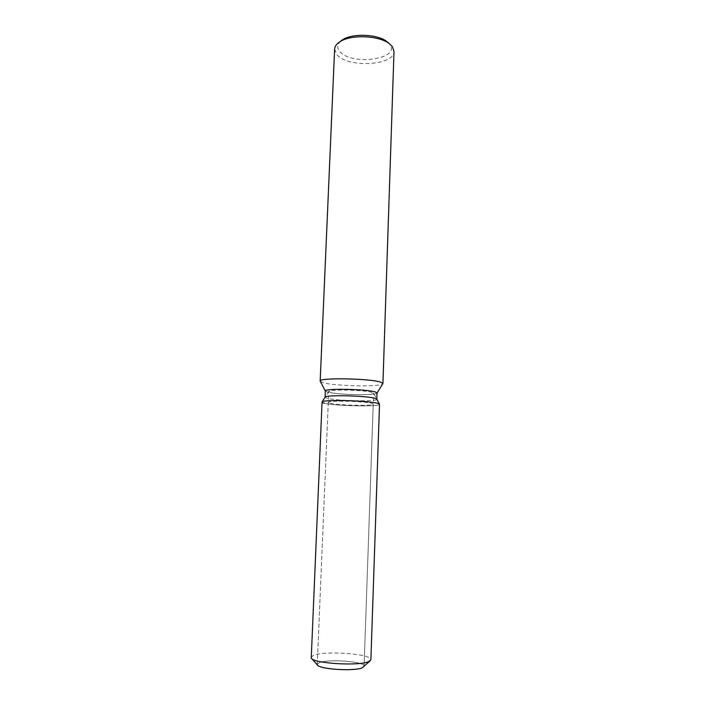 <?xml version="1.0" encoding="UTF-8"?>
<svg xmlns="http://www.w3.org/2000/svg" width="705" height="705" viewBox="0 0 705 705"><rect width="100%" height="100%" fill="white"/><g stroke="black" fill="none" stroke-linecap="round" stroke-linejoin="round"><path stroke-width="0.53" stroke-dasharray="3.52 2.64" d="M330.107 403.225C338.391 405.428 374.038 406.186 373.218 404.106L371.755 403.357C364.414 401.101 326.97 400.281 328.283 402.379L330.107 403.225M317.488 664.991L317.268 664.348L319.277 662.674C328.169 658.717 365.181 661.537 364.097 666.146L363.833 666.771M328.812 391.345L325.075 397.259L327.208 398.29C336.814 400.96 377.713 401.779 376.805 399.25L373.535 393.064L372.143 392.403C365.155 389.988 329.376 389.134 328.812 391.345L330.557 392.456C338.814 394.906 374.408 395.575 373.597 393.24L373.535 393.064M321.982 402.106L324.388 403.207C335.536 406.115 382.656 406.97 379.449 404.141M325.34 390.975L327.464 392.077C336.699 394.8 375.783 395.681 376.937 393.161L377.025 392.967M320.281 381.414L322.828 382.603C334.144 386.173 381.132 387.168 382.797 383.811M334.619 49.059L336.937 54.664C347.68 68.174 394.606 65.671 394.007 51.342M340.841 41.031C337.069 44.389 336.708 47.878 339.766 51.5C351.301 66.094 401.718 59.097 389.565 44.151L388.966 43.437M324.388 403.207C335.148 406.018 380.488 406.97 379.519 404.317M328.283 402.379L317.268 664.348L319.277 662.674C328.169 658.717 365.181 661.537 364.097 666.146L373.218 404.106M310.993 657.342L313.637 655.253C325.164 650.451 372.161 653.976 370.892 659.642M317.268 664.348L328.733 391.513M364.097 666.146L373.597 393.24"/><path stroke-width="1.06" d="M364.097 666.146L362.493 667.661C354.615 671.865 315.611 668.957 317.268 664.348M376.743 399.074L379.449 404.141L377.713 403.375C368.882 400.59 322.502 399.409 322.062 401.929L311.249 658.1C313.302 663.546 359.806 666.313 368.918 661.475L370.892 659.642L379.519 404.317L376.743 399.074L375.157 398.351C367.164 395.716 325.666 394.694 325.155 397.091L322.062 401.929C321.736 402.335 322.502 402.758 324.388 403.207M376.805 399.197L377.025 392.967L375.377 392.006C367.041 389.089 323.806 388.235 325.34 390.975L325.075 397.215M377.016 393.029L382.921 383.529L380.991 382.277C371.05 378.4 318.255 377.457 320.176 381.123L325.34 391.037M382.921 383.529L394.007 51.342L392.297 46.556L389.715 43.992C379.642 35.32 350.165 34.184 339.457 42.062C336.373 44.159 334.752 46.495 334.619 49.059L320.176 381.123M388.966 43.437L387.23 41.833C378.144 34.016 351.76 33.003 342.101 40.097L340.841 41.031M379.449 404.141L377.713 403.375C368.882 400.59 322.502 399.409 322.062 401.929L325.155 397.091M370.16 660.779L362.493 667.661C355.241 671.557 319.294 669.398 317.488 664.991L311.636 658.523M342.101 40.097L339.457 42.062M387.23 41.833L389.715 43.992"/></g></svg>
